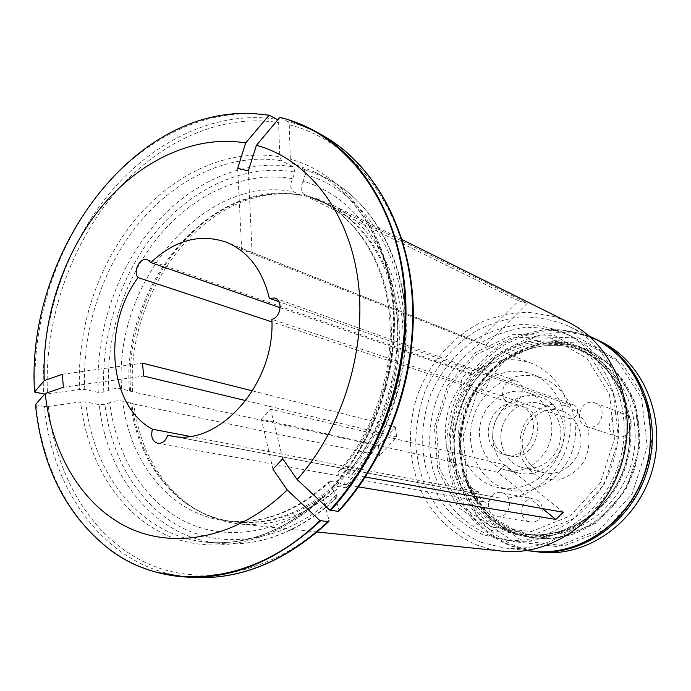 <?xml version="1.0" encoding="UTF-8"?>
<svg xmlns="http://www.w3.org/2000/svg" width="691" height="691" viewBox="0 0 691 691"><rect width="100%" height="100%" fill="white"/><g stroke="black" fill="none" stroke-linecap="round" stroke-linejoin="round"><path stroke-width="0.52" stroke-dasharray="3.46 2.59" d="M491.672 527.198L459.187 504.637L439.701 468.956L436.28 427.09L449.228 386.58L476.254 354.638L512.782 337.243L552.264 338.262L586.987 358.404L609.497 394.388L614.446 439.07L600.375 482.767L570.412 515.883L531.37 531.543L491.672 527.198M491.526 530.584L457.978 507.237L437.887 470.364L434.363 427.142L447.725 385.336L475.624 352.35L513.335 334.349L554.139 335.36L590.088 356.124L613.409 393.326L618.557 439.545L604.003 484.762L572.977 519.001L532.571 535.145L491.526 530.584M561.101 410.679C546.21 405.928 528.926 416.163 523.856 432.367C518.561 448.494 526.611 467.004 541.407 471.996L543.843 472.704C558.44 476.349 575.059 465.786 579.654 449.591C584.431 433.447 576.052 415.628 561.766 410.895L561.101 410.679M565.765 405.41L550.183 404.563C539.714 407.785 531.189 414.134 524.599 423.609C519.891 434.25 518.699 445.151 521.014 456.328C525.454 466.641 532.511 474.147 542.185 478.837L557.801 480.185C568.512 477.222 577.322 470.899 584.223 461.225C589.112 450.256 590.287 439.044 587.739 427.599C582.962 417.174 575.638 409.772 565.765 405.41M515.762 472.186C497.598 465.976 488.019 442.888 494.86 423.03C501.433 403.078 522.966 390.804 541.07 397.273C558.25 403.129 568.278 424.853 562.431 444.589C556.808 464.395 536.717 477.386 519.071 473.136L515.762 472.186M520.358 466.952C505.121 461.795 496.967 442.482 502.642 425.777C508.092 408.994 526.119 398.612 541.338 403.915C555.935 408.744 564.469 427.09 559.537 443.752C554.795 460.465 537.762 471.4 522.845 467.677L520.358 466.952M586.909 426.597L586.78 426.554C572.373 422.382 581.312 397.256 595.176 403.017C608.875 407.44 600.419 431.547 586.909 426.597M616.666 436.427C629.7 441.195 637.767 418.254 624.552 413.978C611.172 408.424 602.63 432.359 616.536 436.384L616.666 436.427M475.425 391.365L475.33 391.339C462.374 387.651 470.623 363.829 483.104 368.925C495.568 372.795 487.665 395.883 475.425 391.365M508.818 402.326C520.686 406.697 528.252 384.671 516.168 380.905C504.059 375.982 496.164 398.716 508.731 402.3L508.818 402.326M495.222 516.108C482.836 512.143 488.632 489.504 501.234 492.605C514.786 494.635 510.485 519.399 497.045 516.592L495.222 516.108M528.477 521.515L530.239 521.981C543.238 524.685 547.298 501.079 534.195 499.109C521.999 496.112 516.479 517.706 528.477 521.515M576.406 345.612C530.247 332.63 479.442 364.788 464.352 413.037C448.649 461.096 471.176 517.067 515.952 533.893C535.551 540.405 555.642 540.12 576.208 533.037C602.647 521.955 624.483 498.202 634.588 468.887C641.032 446.006 640.894 423.635 634.2 401.773C623.818 374.038 602.224 353.498 576.406 345.612M585.769 343.133L543.877 341.976L505.251 360.089L476.764 393.438L463.22 435.762L466.986 479.589L487.742 517.058L522.249 540.889L564.4 545.7L605.834 529.496L637.568 494.877L652.347 449.055L646.871 402.136L622.764 364.321L585.769 343.133M600.332 341.363L585.173 335.705C533.219 321.436 476.609 357.567 459.791 411.361C442.3 464.931 467.228 527.501 517.421 546.702L539.222 552.083M532.968 551.332L512.074 546.045C497.563 539.481 484.797 530.368 473.784 518.708C464.032 505.872 456.76 491.569 451.949 475.788C446.662 451.007 448.329 426.468 456.932 402.162C467.168 378.513 482.612 359.648 503.281 345.569C517.499 337.657 532.519 332.613 548.334 330.428C564.262 330.03 579.706 332.777 594.657 338.659M502.763 469.18C484.374 462.884 474.708 439.398 481.679 419.169C488.364 398.845 510.183 386.312 528.529 392.868C545.925 398.793 556.056 420.897 550.105 441.013C544.37 461.199 523.985 474.458 506.114 470.148L502.763 469.18M507.254 455.162C479.321 446.835 495.715 396.427 523.078 406.593C550.407 414.108 535.966 463.911 508.852 455.637L507.254 455.162M502.841 454.047C474.795 445.686 491.275 394.958 518.76 405.176C546.21 412.717 531.673 462.84 504.447 454.523L502.841 454.047M492.597 486.023C465.388 476.401 451.629 441.394 462.288 411.706C472.514 381.864 505.017 363.742 532.044 374.168C556.894 383.341 571.241 415.386 562.595 444.641C554.251 473.974 524.979 493.374 499.083 487.837L492.597 486.023M504.119 488.373C477.205 478.88 463.531 444.391 474.035 415.17C484.115 385.794 516.237 368.018 542.971 378.331C567.536 387.401 581.744 418.962 573.254 447.725C565.039 476.574 536.147 495.637 510.537 490.161L504.119 488.373M337.709 482.404L342.442 484.244C310.052 513.931 275.813 527.173 239.708 523.968C218.036 521.584 198.844 513.448 182.139 499.567C155.164 476.004 139.055 444.149 133.804 404.01L122.765 401.091C117.643 400.452 113.307 400.996 109.765 402.706C116.235 456.958 145.473 504.024 189.084 523.493C232.642 542.694 288.95 531.18 332.544 489.392C328.873 485.315 327.784 482.629 329.296 481.316L337.709 482.404C305.051 512.359 270.578 525.497 234.292 521.835C178.865 515.918 137.647 464.715 130.547 402.749M332.544 489.392L336.413 494.868L336.932 497.65L324.165 495.862C287.197 530.092 248.319 545.57 207.525 542.314C141.5 536.769 93.19 475.391 85.796 401.929L99.297 404.693L104.877 404.313L109.765 402.706M48.396 406.412L80.648 401.903C87.23 461.251 118.455 513.085 165.78 534.808C213.044 556.229 274.785 543.886 322.801 497.624L329.054 520.245C272.263 574.895 199.699 588.361 145.127 562.422C90.461 536.13 55.297 475.209 48.396 406.412L44.466 406.403C52.266 496.648 111.666 573.383 194.318 577.477M480.798 542.176C465.82 535.326 452.674 525.799 441.359 513.603L427.764 492.631C421 477.006 416.984 460.491 415.697 443.086C416.025 425.552 419.066 408.441 424.827 391.762C435.261 367.5 452.026 346.908 473.188 332.673C487.967 324.442 503.54 319.207 519.917 316.979C536.406 316.625 552.359 319.57 567.769 325.806C612.33 346.493 637.387 406.567 621.2 461.631C605.42 516.808 552.109 554.165 503.393 547.799L480.798 542.176M502.279 551.142L489.392 548.956L477.015 545.087C454.488 535.344 436.038 518.302 423.678 496.406C408.726 466.226 406.481 429.672 417.062 396.271C428.912 363.311 452.83 335.843 482.992 321.436C498.496 315.381 514.432 312.349 530.8 312.332L554.761 316.746L568.615 322.386M342.019 479.58C383.211 433.879 404.65 362.801 395.649 301.552C386.58 240.252 349.093 194.292 303.116 181.197L305.241 174.495L304.118 169.347L292.31 163.309L314.88 172.128C357.705 194.111 389.24 245.607 393.905 308.376C398.431 371.11 374.893 440.348 333.805 485.868L346.493 487.794L345.915 485.056L342.019 479.58C338.374 475.572 337.243 472.903 338.625 471.582L347.037 472.739L351.745 474.622C387.09 435.209 406.878 375.783 402.438 321.946C397.861 268.091 370.022 223.754 332.259 204.847L315.131 198.067L527.363 303.168L485.721 345.103L476.85 342.511L518.63 300.835L304.817 195.562L301.095 195.354L293.597 191.813C290.125 188.859 289.823 184.497 292.69 178.744L294.798 172.076L293.649 166.946L281.781 160.917L279.777 156.805C228.427 148.021 173.821 173.484 135.643 219.099C97.604 265.059 76.615 329.123 79.629 389.439L47.454 393.93C44.146 324.157 68.176 250.237 111.83 196.693C155.648 143.573 218.641 113.065 278.594 122.583L279.777 156.805M303.116 181.197C300.248 186.985 300.533 191.364 303.971 194.326L311.209 197.799L315.131 198.067M280.391 117.505L287.75 121.564L289.27 124.795L290.332 159.18L292.31 163.309M47.454 393.93L43.542 393.896C40.233 323.371 64.505 248.665 108.582 194.499C152.823 140.765 216.456 109.817 277.065 119.362L278.594 122.583M237.669 168.336L241.634 249.477L476.85 342.511M518.63 300.835L527.363 303.168M248.354 170.867L252.051 252.388L241.634 249.477M252.552 390.907L395.304 426.917L378.357 445.963L132.689 391.849L121.668 388.8C116.546 388.117 112.227 388.653 108.694 390.398L103.823 392.03L98.252 392.393L84.768 389.482L79.629 389.439M62.337 374.297L142.476 363.146M245.866 400.633L396.729 436.893L379.67 455.464L378.357 445.963M396.729 436.893L395.304 426.917M63.356 387.271L143.693 376.068M272.962 469.146L261.362 419.204L497.693 472.316L542.418 508.55M324.165 495.862L323.207 495.957L322.801 497.624M358.594 486.905L342.442 484.244M261.362 419.204L270.596 409.202L505.156 464.931L563.295 512.264M505.156 464.931L497.693 472.316M132.689 391.849C125.771 301.509 190.958 203.897 270.561 194.663C282.101 193.16 293.52 193.454 304.817 195.562M108.694 390.398C105.749 335.187 125.08 276.504 160.165 234.672C195.38 193.135 245.659 170.366 292.69 178.744M338.694 511.357L338.979 510.053L332.475 487.587C378.063 437.265 401.972 358.327 392.03 290.669C382.037 222.934 340.611 172.802 290.332 159.18M35.466 404.606L44.466 406.403M252.051 252.388L485.721 345.103M567.38 404.149L572.684 404.529C580.915 407.016 578.108 418.867 569.963 418.815C574.592 463.73 531.958 505.933 493.322 496.855L491.102 496.388C490.964 500.362 489.064 502.305 485.419 502.202L484.451 501.951C480.435 499.714 478.509 496.354 478.664 491.871C442.326 474.674 434.155 417.658 461.933 384.801C459.074 381.467 465.674 370.937 470.079 372.924L471.806 374.66C490.532 359.709 510.597 355.977 532.001 363.457C549.405 370.765 561.204 384.334 567.38 404.149L278.914 301.665M471.806 374.66L280.175 307.737M478.664 491.871L189.464 436.306M461.933 384.801L271.926 321.902M491.102 496.388L173.173 436.246M569.963 418.815L271.874 319.32M489.91 535.629C476.047 529.366 463.868 520.643 453.348 509.44C444.045 497.105 437.109 483.337 432.523 468.135C427.504 444.244 429.128 420.551 437.403 397.049C447.232 374.176 462.046 355.908 481.834 342.244C495.447 334.565 509.811 329.633 524.927 327.474C540.146 327.024 554.899 329.607 569.168 335.213C611.017 354.077 634.658 409.988 619.602 461.165C604.936 512.463 555.054 547.056 509.604 540.604L489.91 535.629M483.19 534.73C469.241 528.416 456.984 519.606 446.421 508.317C437.075 495.879 430.096 481.99 425.509 466.65C420.474 442.551 422.132 418.651 430.476 394.941C440.383 371.862 455.3 353.412 475.218 339.609C488.926 331.844 503.385 326.86 518.604 324.658C533.927 324.191 548.766 326.774 563.13 332.406C605.256 351.391 629.035 407.811 613.833 459.498C599.028 511.297 548.749 546.236 503.005 539.74L483.19 534.73M282.74 458.755L270.596 409.202M365.358 477.04L351.745 474.622M379.67 455.464L133.804 404.01M85.796 401.929L80.648 401.903M333.805 485.868L332.82 485.972L332.475 487.587M567.536 342.408C546.581 337.407 524.719 340.05 504.948 349.629C479.226 363.941 460.042 389.836 452.665 419.575C448.269 442.603 450.316 464.654 458.789 485.721C465.527 498.85 474.311 510.165 485.142 519.684C496.95 527.881 509.941 533.409 524.098 536.276C566.525 542.668 613.116 510.744 626.685 463.22C640.643 415.818 618.359 363.915 579.093 346.623L567.536 342.408M576.095 346.277C530.282 333.373 479.83 365.289 464.853 413.209C449.262 460.932 471.633 516.488 516.091 533.184L533.297 537.563C575.318 543.895 621.39 512.42 634.77 465.57C648.529 418.824 626.443 367.595 587.557 350.458L576.095 346.277M515.797 534.463L482.828 511.72L462.987 475.857L459.403 433.836L472.385 393.239L499.671 361.263L536.613 343.919L576.605 345.059L611.846 365.366L634.753 401.549L639.901 446.395L625.778 490.204L595.53 523.346L556.022 538.945L515.797 534.463M339.091 482.828C289.477 531.172 221.733 534.523 179.755 498.159C152.944 474.734 136.93 443.043 131.713 403.103M330.678 481.195C297.83 511.4 263.185 524.659 226.76 520.979C171.109 515.037 129.822 463.48 122.765 401.091M336.413 494.868C290.937 538.436 232.228 550.252 186.985 530.109C141.681 509.69 111.467 460.655 104.877 404.313M336.267 497.727L326.204 506.771M325.496 507.367C291.567 534.445 256.594 546.486 220.584 543.48C154.991 537.978 106.803 477.326 99.297 404.693M531.94 551.211L509.967 545.786C495.387 539.179 482.56 530.006 471.512 518.259L458.193 498.073C444.097 468.438 443.052 432.739 454.954 400.996C465.034 377.675 481.29 357.929 501.839 344.334C516.186 336.482 531.319 331.525 547.229 329.46C563.243 329.21 578.738 332.121 593.716 338.201M312.151 197.971C354.716 210.582 389.154 253.26 397.498 309.62C405.764 365.936 386.209 431.029 348.411 473.18M310.864 197.652L326.532 203.75C364.433 222.122 392.548 266.147 397.342 319.933C402.007 373.71 382.339 433.274 347.037 472.739M303.971 194.326L319.708 200.442C357.757 218.883 385.984 263.202 390.752 317.402C395.399 371.585 375.567 431.65 340.058 471.452M305.241 174.495C353.144 187.848 392.41 235.553 401.955 299.462C411.421 363.311 388.981 437.533 345.915 485.056M304.118 169.347L326.532 178.123C369.072 199.967 400.417 250.893 405.133 312.833C409.711 374.755 386.485 443.009 345.811 487.881M288.639 119.837L280.598 117.6M322.533 135.35C311.382 129.131 299.79 124.544 287.75 121.564M513.482 541.589L478.12 517.041L456.889 478.483L453.089 433.395L467.021 389.854L496.25 355.511L535.888 336.785L578.885 337.882L616.882 359.622L641.663 398.543L647.268 446.904L632.032 494.16L599.356 529.859L556.756 546.555L513.482 541.589M130.599 390.907C123.767 300.956 188.652 203.767 267.788 194.577C279.259 193.083 290.6 193.376 301.812 195.467M129.442 390.536C120.588 286.437 210.548 176.438 300.525 195.147M121.668 388.8C112.909 284.001 203.258 173.139 293.597 191.813M103.823 392.03C100.756 334.738 120.761 273.869 157.133 230.397C193.644 187.244 245.841 163.456 294.798 172.076M84.768 389.482C81.771 330.16 102.441 267.132 139.91 221.966C177.518 177.138 231.278 152.21 281.781 160.917M98.252 392.393C95.142 333.744 115.596 271.459 152.771 226.907C190.094 182.674 243.491 158.196 293.649 166.946M269.87 115.406C209.019 105.913 145.145 137.198 100.705 191.364C56.429 245.97 32.002 321.194 35.224 392.203M289.27 124.795C348.178 139.245 397.757 197.16 409.91 277.195C422.02 357.117 393.309 451.171 338.979 510.053M36.139 404.788C43.257 484.469 89.018 554.234 157.367 572.442M509.284 529.772C463.601 512.687 442.11 453.84 461.027 405.721C479.174 357.29 534.419 329.227 579.343 349.456C617.728 366.204 639.546 416.803 625.942 463.005C612.718 509.319 567.216 540.405 525.825 534.013L509.284 529.772M507.747 530.653C527.112 537.08 546.952 536.769 567.276 529.721C593.405 518.699 614.99 495.136 625.01 466.071C631.393 443.397 631.289 421.225 624.69 399.571C614.48 372.095 593.172 351.745 567.674 343.945C522.076 331.101 471.823 363.017 456.863 410.895C441.29 458.565 463.514 514.035 507.747 530.653M515.287 530.653C469.871 513.698 448.442 455.317 467.22 407.595C485.22 359.562 540.137 331.784 584.785 351.9C622.937 368.545 644.625 418.729 631.151 464.516C618.039 510.416 572.865 541.208 531.725 534.86L515.287 530.653M586.78 426.554L616.536 436.384M595.176 403.017L624.552 413.978M475.33 391.339L508.731 402.3M483.104 368.925L516.168 380.905M497.045 516.592L530.239 521.981M501.234 492.605L534.195 499.109M541.07 397.273L528.529 392.868M519.071 473.136L506.114 470.148M523.078 406.593L518.76 405.176M508.852 455.637L504.447 454.523M542.971 378.331L532.044 374.168M510.537 490.161L499.083 487.837M561.766 410.895L541.338 403.915M543.843 472.704L522.845 467.677M182.139 499.567L179.755 498.159C195.613 511.426 213.787 519.312 234.292 521.835L226.76 520.979C262.39 524.659 296.56 511.435 329.279 481.299M325.599 507.755C291.714 534.566 256.707 546.477 220.584 543.48L207.525 542.314C247.775 545.579 286.342 530.127 323.224 495.939M588.818 335.861L567.769 325.806M526.542 550.572L503.393 547.799M338.616 471.564C374.125 431.676 394.146 371.119 389.594 316.754C384.913 262.355 356.953 218.468 319.708 200.442L326.532 203.75L311.2 197.799M346.528 487.794C387.21 442.957 410.342 374.911 405.695 313.075C400.901 251.222 369.426 200.148 326.532 178.123L314.88 172.128C357.143 193.808 388.515 245.003 393.119 307.918C397.584 370.799 373.891 440.4 332.803 485.98M301.095 195.354C290.134 193.333 279.034 193.074 267.788 194.577L270.561 194.663M109.428 549.362C119.569 556.816 130.469 562.854 142.13 567.466M235.778 113.687L252.673 113.479L269.447 115.233M532.001 363.457L226.544 242.265M493.322 496.855L170.418 435.796M569.168 335.213L563.13 332.406M509.604 540.604L503.005 539.74M157.807 443.372L485.41 502.21M147.554 259.816L470.07 372.933M274.811 298.028L572.675 404.546M402.058 239.561L332.259 204.847M317.238 531.992L239.708 523.968M326.48 507.03L336.932 497.684M579.343 349.456C617.452 366.049 639.296 416.578 625.657 462.927C612.381 509.379 566.896 540.388 525.825 534.013L531.725 534.86L515.408 530.679L491.275 516.272C477.567 501.631 468.472 486.784 463.963 471.72C457.934 445.531 461.009 420.171 473.197 395.641C494.972 354.561 544.568 333.848 584.785 351.9L579.343 349.456M587.557 350.458L579.093 346.623M533.297 537.563L524.098 536.276"/><path stroke-width="1.04" d="M534.005 551.461L539.222 552.083C586.201 558.198 637.214 522.871 652.157 470.614C667.497 418.47 643.295 361.324 600.332 341.363L595.582 339.091C638.778 359.165 663.11 416.733 647.657 469.301C632.585 521.99 581.235 557.611 534.005 551.461L532.968 551.332M594.657 338.659L595.582 339.091M402.058 239.561L568.615 322.386C613.643 344.343 638.605 405.695 622.099 461.89C605.972 518.207 552.066 556.678 502.279 551.142L317.238 531.992M287.188 489.936C238.758 537.227 176.818 549.941 129.658 528.287C82.419 506.33 51.505 453.754 45.235 393.49L35.466 404.606C41.814 467.064 66.466 515.313 109.428 549.362C165.754 592.541 253.424 585.864 319.864 520.539L287.188 489.936L272.962 469.146L282.74 458.755L297.104 479.502L329.883 510.217L338.694 511.357M329.883 510.217C385.241 450.1 414.591 353.956 402.343 272.392C390.052 190.716 339.661 131.851 279.881 117.375L256.421 145.326L248.354 170.867L237.669 168.336L245.685 142.942L269.145 115.181L277.065 119.362M45.235 393.49L63.356 387.271L62.337 374.297L44.267 380.62C41.615 319.337 62.924 254.176 101.18 207.257C139.565 160.683 194.292 134.417 245.685 142.942M269.145 115.181L252.526 113.462L235.778 113.687C121.15 120.778 25.947 262.226 34.55 392.004L44.267 380.62M34.55 392.004L43.542 393.896M245.866 400.633L143.693 376.068L142.476 363.146L252.552 390.907M319.864 520.539L328.018 521.67L328.726 521.584L329.054 520.245M542.418 508.55L555.832 519.416L358.594 486.905M365.358 477.04L563.295 512.264L555.832 519.416M280.175 307.737L150.811 262.563C174.754 240.027 200.001 233.264 226.544 242.265C248.155 251.369 262.425 270.034 269.335 298.262L274.811 298.028C283.224 300.43 280.909 317.368 271.874 319.32C275.467 384.343 218.175 447.673 170.418 435.796L167.68 435.209C165.702 440.962 162.411 443.682 157.807 443.372C152.365 441.342 150.569 436.608 152.435 429.189C108.383 405.747 102.121 325.772 138.053 277.583C132.542 271.261 140.282 256.732 147.554 259.816L150.811 262.563M278.914 301.665L269.335 298.262M189.464 436.306L152.435 429.189M271.926 321.902L138.053 277.583M173.173 436.246L167.68 435.209M256.421 145.326C306.735 158.861 348.057 209.615 357.791 278.559C367.457 347.418 343.082 428.014 297.104 479.502M279.881 117.375L280.391 117.505M326.204 506.771L325.496 507.367M588.818 335.861L593.716 338.201C637.007 358.318 661.382 416.051 645.878 468.792C630.762 521.645 579.274 557.378 531.94 551.211L526.542 550.572M330.652 510.442C380.223 456.44 409.651 373.399 405.608 297.622C401.411 221.785 365.228 159.18 315.511 131.411L288.639 119.837M337.968 511.452C387.236 457.917 416.423 375.602 412.337 300.421C408.105 225.197 372.052 163.007 322.533 135.35L315.511 131.411C304.221 125.114 292.474 120.467 280.27 117.461M328.717 521.601C286.143 561.049 241.349 579.671 194.318 577.477C240.96 579.689 285.53 561.083 328.018 521.67M157.367 572.442L186.285 577.045C233.117 579.265 277.903 560.496 320.641 520.746M322.533 135.35C372.423 163.223 408.606 225.586 412.924 300.697C417.07 375.774 387.997 457.857 338.711 511.357M142.13 567.466C156.106 572.969 170.824 576.164 186.285 577.045L194.318 577.477M325.599 507.755L326.48 507.03M593.716 338.201C607.242 345.051 618.955 354.638 628.853 366.956L638.544 382.278L647.64 406.507C651.026 423.937 651.311 441.644 648.503 459.627C635.711 519.148 582.254 557.101 531.94 551.211"/></g></svg>
